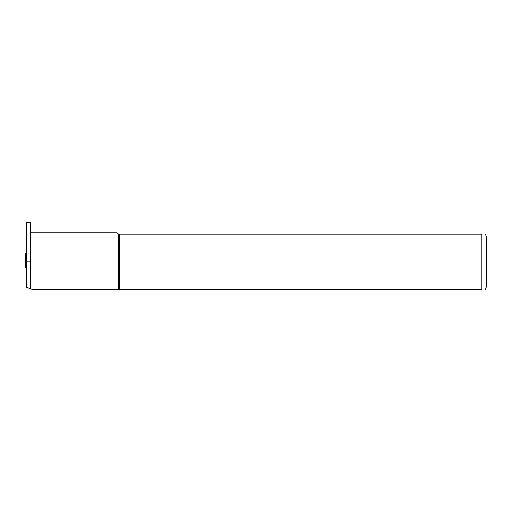 <?xml version="1.0" encoding="UTF-8"?>
<svg xmlns="http://www.w3.org/2000/svg" width="512" height="512" viewBox="0 0 512 512"><rect width="100%" height="100%" fill="white"/><g stroke="black" fill="none" stroke-linecap="round" stroke-linejoin="round"><path stroke-width="0.77" d="M25.6 256.288L26.15 256.288L26.15 258.867L25.6 258.867L25.6 253.715L26.246 253.715M26.246 266.298L25.6 266.298L25.6 258.867M26.246 267.654L25.6 267.654L25.6 266.298M26.15 257.203L25.6 257.203M26.611 222.381L30.483 222.381L30.483 288.8L26.246 287.13L26.246 222.752L26.611 222.381L26.611 287.347M118.406 289.472L481.792 289.472L481.792 234.176C487.117 234.176 487.117 234.176 481.792 234.176L118.406 234.176L118.406 289.472L32.973 289.619L30.483 288.755M119.392 289.472L119.392 234.176M481.792 289.472C487.117 289.472 487.117 289.472 481.792 289.472M485.478 234.176L486.4 236.941L486.4 286.707L485.478 289.472M118.406 234.176L117.024 232.794L30.483 232.794M30.483 261.824L26.246 261.824"/></g></svg>
